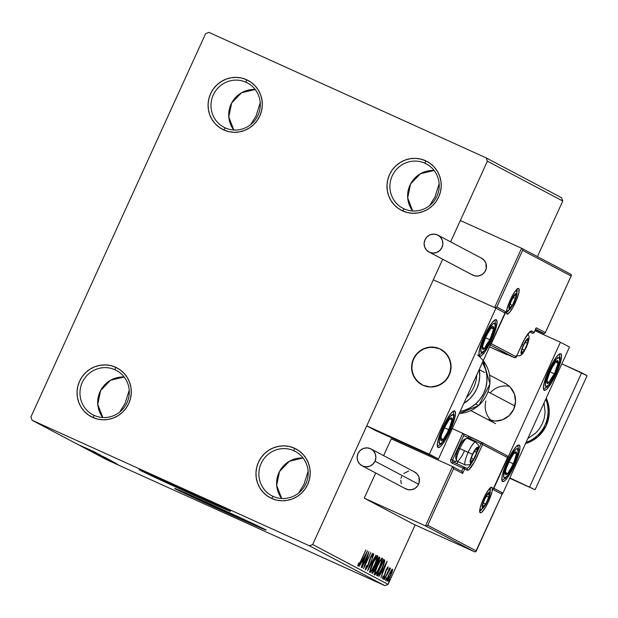 <?xml version="1.0" encoding="UTF-8"?>
<svg xmlns="http://www.w3.org/2000/svg" width="618" height="618" viewBox="0 0 618 618"><rect width="100%" height="100%" fill="white"/><g stroke="black" fill="none" stroke-linecap="round" stroke-linejoin="round"><path stroke-width="0.93" d="M404.157 208.876A25.075 24.542 -62.2 0 0 436.918 196.184A25.075 24.542 -62.2 0 0 424.952 163.245L425.539 160.726A27.586 26.999 117.8 0 1 438.703 196.957A27.586 26.999 117.8 0 1 402.666 210.923L404.157 208.876A25.075 24.542 117.8 0 1 402.843 208.235A25.075 24.542 117.8 0 1 392.515 175.265A25.075 24.542 117.8 0 1 424.952 163.245A25.075 24.542 117.8 0 1 426.273 163.886A25.075 24.542 117.8 0 1 436.602 196.864A25.075 24.542 117.8 0 1 404.157 208.876L402.666 210.923L398.085 208.266L394.122 204.751L390.924 200.502L388.622 195.697L387.293 190.506L386.999 185.137L387.741 179.799L389.502 174.685L392.206 170.004L395.752 165.933L400 162.619L404.798 160.201L409.943 158.764L415.257 158.37L420.518 159.035L425.539 160.726L430.12 163.376L434.083 166.891L437.281 171.14L439.583 175.945L440.912 181.136L441.206 186.505L440.464 191.85L438.703 196.957L435.999 201.638L432.453 205.717L428.204 209.023L423.407 211.441L418.255 212.878L412.948 213.272L407.679 212.615L402.666 210.923A27.586 26.999 117.8 0 1 389.502 174.685A27.586 26.999 117.8 0 1 425.539 160.726L424.952 163.245L427.54 164.612L424.952 163.245A25.075 24.542 -62.2 0 0 392.191 175.937A25.075 24.542 -62.2 0 0 404.157 208.876M435.002 196.864L439.151 183.739L435.002 196.864L429.703 205.485L435.002 196.864M225.253 127.895A25.075 24.542 -62.2 0 0 258.015 115.203A25.075 24.542 -62.2 0 0 246.049 82.264L246.636 79.737A27.586 26.999 117.8 0 1 259.799 115.975A27.586 26.999 117.8 0 1 223.755 129.942L225.253 127.895A25.075 24.542 117.8 0 1 223.94 127.254A25.075 24.542 117.8 0 1 213.604 94.284A25.075 24.542 117.8 0 1 246.049 82.264A25.075 24.542 117.8 0 1 247.362 82.905A25.075 24.542 117.8 0 1 257.691 115.883A25.075 24.542 117.8 0 1 225.253 127.895L223.755 129.942L219.181 127.285L215.211 123.77L212.02 119.521L209.711 114.716L208.39 109.525L208.088 104.156L208.838 98.818L210.599 93.704L213.303 89.023L216.848 84.952L221.097 81.638L225.887 79.22L231.039 77.783L236.346 77.389L241.615 78.053L246.636 79.737L251.217 82.395L255.18 85.91L258.37 90.158L260.68 94.963L262.001 100.155L262.302 105.523L261.553 110.861L259.799 115.975L257.088 120.657L253.542 124.736L249.293 128.042L244.504 130.46L239.351 131.897L234.044 132.291L228.776 131.634L223.755 129.942A27.586 26.999 117.8 0 1 210.599 93.704A27.586 26.999 117.8 0 1 246.636 79.737L246.049 82.264L248.637 83.631L246.049 82.264A25.075 24.542 -62.2 0 0 213.287 94.956A25.075 24.542 -62.2 0 0 225.253 127.895M256.091 115.883L260.24 102.758L256.091 115.883L250.8 124.504L256.091 115.883M94.23 415.404A25.075 24.542 -62.2 0 0 126.991 402.704A25.075 24.542 -62.2 0 0 115.025 369.765L115.612 367.246A27.586 26.999 117.8 0 1 128.776 403.477A27.586 26.999 117.8 0 1 92.731 417.444L94.23 415.404A25.075 24.542 117.8 0 1 92.916 414.755A25.075 24.542 117.8 0 1 82.58 381.785A25.075 24.542 117.8 0 1 115.025 369.765A25.075 24.542 117.8 0 1 116.338 370.414A25.075 24.542 117.8 0 1 126.667 403.384A25.075 24.542 117.8 0 1 94.23 415.404L92.731 417.444L88.158 414.794L84.195 411.271L80.997 407.03L78.687 402.218L77.366 397.034L77.065 391.665L77.814 386.32L79.575 381.213L82.279 376.524L85.825 372.453L90.073 369.139L94.863 366.721L100.016 365.292L105.33 364.898L110.591 365.555L115.612 367.246L120.193 369.904L124.156 373.419L127.347 377.66L129.656 382.472L130.985 387.656L131.279 393.025L130.529 398.371L128.776 403.477L126.064 408.166L122.526 412.237L118.27 415.551L113.48 417.969L108.328 419.398L103.021 419.792L97.752 419.135L92.731 417.444A27.586 26.999 117.8 0 1 79.575 381.213A27.586 26.999 117.8 0 1 115.612 367.246L115.025 369.765L117.613 371.132L115.025 369.765A25.075 24.542 -62.2 0 0 82.264 382.465A25.075 24.542 -62.2 0 0 94.23 415.404M125.068 403.384L129.216 390.259L125.068 403.384L119.776 412.013L125.068 403.384M273.133 496.385A25.075 24.542 -62.2 0 0 305.895 483.693A25.075 24.542 -62.2 0 0 293.929 450.746L294.516 448.228A27.586 26.999 117.8 0 1 307.679 484.458A27.586 26.999 117.8 0 1 271.642 498.425L273.133 496.385A25.075 24.542 117.8 0 1 271.82 495.736A25.075 24.542 117.8 0 1 261.491 462.766A25.075 24.542 117.8 0 1 293.929 450.746A25.075 24.542 117.8 0 1 295.249 451.395A25.075 24.542 117.8 0 1 305.578 484.365A25.075 24.542 117.8 0 1 273.133 496.385L271.642 498.425L267.061 495.775L263.098 492.252L259.9 488.011L257.598 483.199L256.269 478.015L255.976 472.646L256.717 467.301L258.478 462.194L261.182 457.505L264.728 453.434L268.977 450.12L273.774 447.702L278.927 446.273L284.234 445.879L289.502 446.536L294.516 448.228L299.097 450.885L303.059 454.4L306.258 458.641L308.56 463.454L309.888 468.637L310.182 474.006L309.44 479.352L307.679 484.458L304.975 489.147L301.429 493.218L297.181 496.532L292.384 498.95L287.239 500.379L281.924 500.773L276.655 500.116L271.642 498.425A27.586 26.999 117.8 0 1 258.478 462.194A27.586 26.999 117.8 0 1 294.516 448.228L293.929 450.746L296.524 452.113L293.929 450.746A25.075 24.542 -62.2 0 0 261.167 463.446A25.075 24.542 -62.2 0 0 273.133 496.385M303.979 484.365L308.127 471.24L303.979 484.365L298.679 492.994L303.979 484.365M215.072 503.701L191.016 493.172L191.225 492.724L191.016 493.172A33.001 0.402 24.5 0 1 155.126 476.432M250.499 522.419L226.443 511.889L226.651 511.434L226.443 511.889A33.001 0.402 24.5 0 1 190.56 495.149M178.718 489.981A50.158 0.61 -155.5 0 0 229.548 513.535L229.34 513.991A50.158 0.61 24.5 0 1 174.616 488.39A50.158 0.61 24.5 0 1 211.171 504.388L175.458 488.653L195.056 498.27L265.894 529.981L211.171 504.388A50.158 0.61 24.5 0 1 265.894 529.989A50.158 0.61 24.5 0 1 229.34 513.991L229.548 513.535A50.158 0.61 -155.5 0 0 262.001 527.942M143.291 471.271A50.158 0.61 -155.5 0 0 194.122 494.817L193.913 495.273A50.158 0.61 24.5 0 1 139.189 469.672A50.158 0.61 24.5 0 1 175.744 485.678L140.031 469.935L152.685 476.308L202.465 499.128L230.468 511.264L175.744 485.678A50.158 0.61 24.5 0 1 230.468 511.271A50.158 0.61 24.5 0 1 193.913 495.273L194.122 494.817A50.158 0.61 -155.5 0 0 226.574 509.224M205.601 33.642L30.9 416.98L32.097 420.271L309.402 545.794L384.798 585.625L107.493 460.109L32.097 420.271L309.402 545.794L312.677 544.528L442.689 259.236L366.752 425.872L375.837 430.676L438.448 459.019L505.006 312.978L495.922 308.181L429.371 454.215L438.448 459.019L429.371 454.215L366.752 425.872L375.837 430.676L438.448 459.019L505.006 312.978L495.922 308.181L433.303 279.838L495.922 308.181L429.371 454.215L366.752 425.872L442.689 259.236L312.677 544.528L388.073 584.358L312.677 544.528L309.402 545.794L384.798 585.625L388.073 584.358L415.165 524.921L388.073 584.358L384.798 585.625L107.493 460.109L32.097 420.271L30.9 416.98L205.601 33.642L208.876 32.375L205.601 33.642M561.577 197.729L486.181 157.891L208.876 32.375L486.181 157.891L561.577 197.729L562.774 201.02L537.444 256.609L562.774 201.02L561.577 197.729M450.607 241.862L487.378 161.19L562.774 201.02L487.378 161.19L486.181 157.891L487.378 161.19L450.607 241.862L460.34 220.51L521.615 248.251L460.34 220.51L450.607 241.862M390.993 570.731L388.405 575.791L386.883 580.464L387.03 581.229L387.671 580.881L389.672 577.722L391.99 572.43L392.669 569.379L391.472 570.02L388.869 574.748C387.355 578.054 386.737 580.217 387.03 581.229C387.95 580.85 389.155 579.004 390.661 575.69L392.314 571.418L392.53 569.147L390.993 570.731M384.35 579.56L390.429 568.035L389.131 569.734L389.664 567.888L384.35 579.56L390.437 568.529L389.131 569.734L389.664 567.888L384.35 579.56M388.065 566.783L385.995 570.066L383.979 576.324L383.145 577.397L383.369 575.991L382.735 576.996L382.519 578.842L384.296 576.331L386.35 569.95L387.355 568.236L387.177 569.618L388.081 567.486L388.065 566.783L386.204 569.603L384.296 575.675L383.145 577.397L383.369 575.991L382.735 576.996L382.519 578.842L384.566 575.744L386.474 569.672L387.424 568.228L387.177 569.618L387.78 568.691L388.065 566.783M383.43 559.321L384.813 560.704L383.824 559.499L384.319 559.723L383.84 559.475L376.563 575.443L377.629 575.876L378.996 574.477L383.654 564.922L384.813 560.704L383.84 559.475L376.563 575.443L377.32 575.845M371.835 572.948L372.948 573.095L375.288 569.147L376.64 564.798L379.413 559.259L379.776 557.567L379.112 556.972L371.835 572.948L372.469 573.28L375.288 569.147L376.64 564.798L378.494 561.553L379.56 557.212L379.112 556.972L371.835 572.948M367.555 570.684L375.891 555.273L369.332 566.837L373.813 554.176L367.594 570.708L375.891 555.273L369.332 566.837L373.813 554.176L367.555 570.684M362.009 567.757L367.424 555.876L363.6 568.599L370.877 552.623L365.207 564.404L369.046 551.658L361.762 567.625L367.424 555.876L363.6 568.599L370.877 552.623L365.207 564.404L369.046 551.658L362.009 567.757M360.982 560.58L358.95 564.427L358.942 562.836L358.262 563.995L358.023 566.158L359.475 564.373L365.825 549.95L360.982 560.58L358.764 564.52L358.942 562.836L358.262 563.995L358.023 566.158L361.151 560.866L365.825 549.95L360.982 560.58M367.494 550.839L359.197 566.273L362.125 561.468L363.013 561.94L361.275 567.37L367.532 550.854L359.197 566.273L362.125 561.468L363.013 561.94L361.275 567.37L367.494 550.839M365.346 570.028L367.988 566.065L370.785 557.297L372.183 554.887L371.766 557.158L372.399 556.277L373.017 553.249L370.468 557.312L367.223 566.984L366.08 568.382L366.791 565.455L366.227 566.158L365.346 570.028L367.988 566.065L371.024 556.733L372.268 554.887L371.766 557.158L372.399 556.277L373.017 553.249L370.754 556.671L367.756 565.91L366.08 568.382L366.791 565.455L366.227 566.158L365.346 570.028M372.507 563.477L370.313 569.093L369.935 572.453L371.503 571.078L373.62 567.509L377.212 559.02L377.768 555.999L376.818 556.038L372.507 563.477C370.421 568.019 369.564 571.009 369.935 572.453C371.24 571.851 372.924 569.263 374.987 564.697C377.104 560.093 377.961 557.081 377.575 555.652C376.254 556.308 374.562 558.911 372.507 563.477M377.235 565.98L374.701 572.816L374.747 574.972L378.347 570.012L381.939 561.515L382.496 558.494L381.715 558.378L377.235 565.98C375.149 570.522 374.292 573.512 374.67 574.949C375.968 574.346 377.652 571.766 379.715 567.193C381.831 562.596 382.696 559.576 382.303 558.147C380.982 558.803 379.29 561.414 377.235 565.98M387.146 561.214L378.842 576.648L381.769 571.843L382.666 572.314L380.92 577.745L387.146 561.214L378.842 576.648L381.769 571.843L382.666 572.314L380.92 577.745L387.138 561.221M384.087 578.023L383.685 579.46L384.844 577.328L383.685 579.46L384.496 578.239L384.898 576.795L384.087 578.023M385.964 579.012L385.555 580.449L386.721 578.317L385.555 580.449L386.775 577.791L385.964 579.012M389.016 580.626L388.614 582.063L389.78 579.939L388.614 582.063L389.827 579.406L389.016 580.626M116.825 464.126L107.462 459.923L116.825 464.126M104.96 458.602L117.289 464.234L104.96 458.602M104.411 458.185L114.94 462.998L104.372 458.193M97.914 454.879L113.627 462.017L97.914 454.879M92.445 451.99L108.668 459.375L92.445 451.99M88.165 449.726L104.882 457.374L88.165 449.726M82.627 446.799L99.869 454.724L82.627 446.799M84.403 447.339L95.056 452.183L84.403 447.339M96.485 452.94L79.815 445.315L96.485 452.94M87.354 449.162L100.657 455.196M97.273 453.952L106.875 458.409L97.273 453.952M102.001 456.447L111.603 460.904L102.001 456.447M116.13 463.315L99.459 455.69L116.13 463.315M105.292 458.687L106.814 459.398L105.307 458.656M107.169 459.684L108.691 460.387L107.169 459.684M110.228 461.298L111.75 462.001L110.228 461.298M147.192 473.149L223.09 507.726M214.917 503.678A33.001 0.402 24.5 0 1 191.016 493.172L155.01 476.339M182.619 491.866L258.517 526.443M250.344 522.395A33.001 0.402 24.5 0 1 226.443 511.889L190.437 495.049M92.731 451.24L87.13 448.676L92.731 451.24M100.618 455.211L87.323 449.147M105.184 457.621L91.858 451.58L105.276 457.621M106.999 458.61L101.723 456.208L107.068 458.656M100.24 455.543L94.307 452.832L100.471 455.62M109.911 460.124L96.586 454.075L110.004 460.116M96.663 454.122L109.842 460.086L96.601 454.029M99.027 455.342L111.966 461.252L99.027 455.342M112.376 461.615L106.783 459.058L112.376 461.615M117.968 464.697L108.884 460.58L118.038 464.69M358.262 564.002L358.71 564.203L358.262 564.002M358.193 564.257L358.764 564.52L358.193 564.257M357.714 565.346L358.054 564.875M363.036 559.962L362.411 561.615L363.036 559.962M362.681 559.792L363.654 560.24L362.681 559.792M365.756 554.701L363.654 560.24L362.696 559.754L365.756 554.701L363.654 560.24L362.975 559.885L365.756 554.701M365.555 568.143L366.08 568.382L365.555 568.143M371.997 554.3L371.881 554.709M371.781 554.663L372.268 554.887L371.781 554.663M369.409 560.449L369.811 560.626L369.409 560.449M371.827 554.871L372.09 553.944M366.598 566.057L366.327 566.582M376.895 555.968L376.694 557.227M374.732 564.582L374.732 564.582C373.079 568.259 371.727 570.337 370.676 570.808L369.935 570.476L370.676 570.808C370.391 569.634 371.086 567.231 372.754 563.601L372.754 563.601C374.408 559.931 375.767 557.83 376.833 557.297C377.119 558.494 376.424 560.912 374.74 564.566L371.634 570.12L370.738 570.831L370.545 569.927L373.573 561.886L376.833 557.297L376.076 556.949L376.926 557.405L376.887 558.61L374.74 564.566M370.553 570.754L369.734 571.75M369.417 571.99L370.607 570.677M376.656 557.374L376.872 555.59M379.097 557.003L379.56 557.212L379.097 557.003M378.88 557.49L378.564 558.718M376.169 563.825L375.752 564.389L376.64 564.798L375.752 564.389L375.589 565.532M375.033 569.031L373.102 571.588L372.561 571.341L373.102 571.588L372.569 571.326L375.528 565.501L375.96 565.957L375.041 569.016L373.596 571.465L372.824 571.434L375.281 565.385L375.96 566.181L375.041 569.016M372.94 571.511L371.889 572.824M371.773 572.878L373.195 571.086M375.528 565.764L376.192 563.786M378.517 558.857L378.88 557.166M378.61 558.742L378.231 561.453L376.401 563.925L376.022 563.755L376.401 563.925L376.022 563.747L378.355 558.626L378.973 559.375L377.922 562.102L376.872 563.801L376.277 563.863L378.61 558.742M381.623 558.463L381.422 559.73M375.281 573.249L374.462 574.246M379.135 560.217L378.726 560.905M374.153 574.485L375.335 573.172M381.383 559.877L381.6 558.093M381.561 559.792C381.847 560.99 381.151 563.415 379.475 567.061C377.807 570.754 376.455 572.84 375.404 573.311L374.662 572.971L375.404 573.311C375.118 572.129 375.814 569.726 377.482 566.103L377.482 566.103C379.135 562.426 380.495 560.325 381.561 559.792L380.804 559.452L381.615 559.831L381.685 560.711L379.475 567.061L376.934 571.82L375.404 573.311L375.721 570.599L377.745 565.524L380.055 561.283L381.561 559.792M377.297 575.837C378.417 575.706 380 573.319 382.063 568.691L384.813 560.704L383.925 560.294L383.732 561.492M378.046 574.161L376.632 575.482M376.555 575.482L378.1 574.068M383.647 561.839L383.886 559.885M377.552 573.937L383.338 561.237L384.002 562.141L381.824 568.56L378.656 574.014L377.297 573.836L377.814 574.076L377.304 573.821L383.338 561.237L383.956 562.666L381.824 568.56L378.996 573.659L377.552 573.937M382.681 570.344L382.055 571.998L382.681 570.344M382.326 570.175L383.307 570.623L382.326 570.175M385.408 565.076L383.307 570.623L382.349 570.136L385.408 565.076L383.307 570.623L382.619 570.26L385.408 565.076M386.999 568.035L387.424 568.228L386.999 568.035M385.315 571.905L385.748 572.098L385.315 571.905M382.673 577.181L383.145 577.397L382.673 577.181M382.527 577.513L382.82 577.027M384.072 578.046L384.496 578.239L384.072 578.046M390.02 568.344L390.437 568.529L390.02 568.344M385.949 579.035L386.366 579.228L385.949 579.035M391.75 569.657L391.58 570.445M390.406 575.574L387.679 579.792L387.077 579.522L387.679 579.792L388.853 574.771L391.882 570.576L390.414 575.574L388.174 579.491L387.679 579.792L387.594 579.182L389.471 574.107L391.882 570.576L391.271 570.306L391.951 571.217L390.414 575.574M387.401 579.669L386.93 580.302M386.783 580.472L387.741 579.128M391.542 570.576L391.773 569.464M389.008 580.65L389.425 580.843L389.008 580.65M378.656 574.014L377.814 574.076M281.7 498.487L276.663 485.369L279.545 471.457L289.409 461.244L303.083 458A25.075 24.542 -62.2 0 0 279.545 471.457A25.075 24.542 -62.2 0 0 281.7 498.487M102.789 417.505L97.76 404.388L100.641 390.476L110.506 380.263L124.179 377.019A25.075 24.542 -62.2 0 0 100.641 390.476A25.075 24.542 -62.2 0 0 102.789 417.505M233.813 130.004L228.784 116.879L231.665 102.974L241.53 92.754L255.203 89.517A25.075 24.542 -62.2 0 0 231.665 102.974A25.075 24.542 -62.2 0 0 233.813 130.004M412.716 210.985L407.687 197.86L410.568 183.955L420.433 173.735L434.106 170.498A25.075 24.542 -62.2 0 0 410.568 183.955A25.075 24.542 -62.2 0 0 412.716 210.985M486.389 418.803L487.517 419.359A20.062 19.637 117.8 0 0 513.465 409.742A20.062 19.637 117.8 0 0 505.207 383.361A20.062 19.637 117.8 0 0 504.149 382.851L507.486 384.775L510.368 387.339L514.369 393.921L515.543 401.6L513.72 409.201L509.178 415.566L502.604 419.738L494.995 421.067L487.517 419.359A20.062 19.637 117.8 0 1 486.459 418.842L486.528 418.88M519.205 445.053L519.962 447.177L519.336 451.758L514.524 465.23L507.571 477.575L504.589 480.904L502.565 481.561A20.062 4.102 -65.6 0 1 507.2 461.507A20.062 4.102 -65.6 0 1 519.159 445.03A20.062 4.102 -65.6 0 1 519.205 445.053A20.062 4.102 -65.6 0 1 514.57 465.115A20.062 4.102 -65.6 0 1 502.612 481.584A20.062 4.102 -65.6 0 1 502.565 481.561L501.808 479.437L502.434 474.856L507.254 461.391L514.199 449.047L517.181 445.709L519.205 445.053M560.796 353.782L561.553 355.906L560.935 360.487L556.115 373.96L549.17 386.304L546.188 389.634L544.164 390.29A20.062 4.102 -65.6 0 1 548.792 370.228A20.062 4.102 -65.6 0 1 560.758 353.759A20.062 4.102 -65.6 0 1 560.796 353.782A20.062 4.102 -65.6 0 1 556.169 373.844A20.062 4.102 -65.6 0 1 544.211 390.313A20.062 4.102 -65.6 0 1 544.164 390.29L543.407 388.166L544.025 383.585L548.846 370.12L555.791 357.776L558.772 354.438L560.796 353.782M560.418 342.256L493.867 488.29L502.952 493.087L569.502 347.053L560.418 342.256L569.502 347.053L502.952 493.087L501.646 492.5L493.867 488.29L560.418 342.256L534.941 330.723L560.418 342.256M423.013 385.284A20.062 19.637 117.8 0 1 421.963 384.767A20.062 19.637 117.8 0 1 413.697 358.386A20.062 19.637 117.8 0 1 439.653 348.776L432.175 347.061L424.566 348.397L417.992 352.561L413.442 358.927L411.619 366.536L412.801 374.207L416.802 380.796L423.013 385.284L430.499 386.992L438.1 385.663L444.682 381.499L449.224 375.126L451.047 367.525L449.865 359.846L445.864 353.264L439.653 348.776A20.062 19.637 117.8 0 1 440.704 349.286A20.062 19.637 117.8 0 1 448.969 375.667A20.062 19.637 117.8 0 1 423.013 385.284M496.3 319.707A20.062 4.102 -65.6 0 1 491.665 339.769A20.062 4.102 -65.6 0 1 479.707 356.238A20.062 4.102 -65.6 0 1 479.661 356.215L478.904 354.091L479.529 349.518L484.35 336.045L491.295 323.701L494.276 320.363L496.3 319.707L497.057 321.831L496.432 326.412L491.619 339.885L484.666 352.229L481.685 355.566L479.661 356.215A20.062 4.102 -65.6 0 1 484.296 336.161A20.062 4.102 -65.6 0 1 496.254 319.684A20.062 4.102 -65.6 0 1 496.3 319.707L496.3 319.707M454.709 410.978A20.062 4.102 -65.6 0 1 450.074 431.04A20.062 4.102 -65.6 0 1 438.116 447.509A20.062 4.102 -65.6 0 1 438.069 447.486L437.312 445.362L437.938 440.788L442.751 427.316L449.703 414.972L452.685 411.634L454.709 410.978L455.466 413.102L454.84 417.683L450.02 431.155L443.075 443.5L440.093 446.837L438.069 447.486A20.062 4.102 -65.6 0 1 442.704 427.432A20.062 4.102 -65.6 0 1 454.663 410.962A20.062 4.102 -65.6 0 1 454.709 410.978L454.709 410.978M490.151 392.924A20.062 19.637 117.8 0 1 509.417 386.381M450.375 371.912L450.375 371.912A20.062 19.637 117.8 0 1 421.963 384.767A20.062 19.637 117.8 0 1 412.291 362.148A20.062 19.637 117.8 0 1 440.704 349.286A20.062 19.637 117.8 0 1 450.375 371.912L450.901 364.126L448.452 356.787L443.392 351.009L440.109 348.985L436.493 347.664L428.815 347.27L421.515 349.888L415.713 355.111L412.291 362.148L411.766 369.927L414.222 377.274L419.282 383.052L422.558 385.068L426.173 386.389L429.989 386.976L433.851 386.783L441.152 384.172L446.953 378.95L450.375 371.912M488.181 391.882L514.879 405.98L488.181 391.882M491.333 420.626A20.062 19.637 117.8 0 1 485.872 401.02M515.366 302.604A14.044 2.874 114.4 0 0 518.649 288.482A14.044 2.874 114.4 0 0 510.283 299.915L513.944 293.04L517.235 288.938L518.649 288.482L519.035 288.992L518.741 293.171L516.455 300.085L512.948 307.393L509.394 312.631L506.999 314.037L506.474 312.553L506.907 309.348L510.283 299.915A14.044 2.874 114.4 0 0 506.999 314.037A14.044 2.874 114.4 0 0 515.366 302.604M508.599 310.599A12.538 2.565 -65.6 0 1 506.644 312.121M535.605 329.255L543.631 333.488L535.381 329.757L544.172 333.612L535.605 329.255M522.102 248.598L521.615 248.251L522.102 248.598L521.615 248.251L494.578 307.579L433.303 279.838L494.578 307.579L495.79 307.648L496.818 306.961L505.903 311.758L491.341 343.701L516.231 356.849L524.705 338.888L530.035 331.596L531.712 331.055L534.161 332.353L536.239 327.787L545.323 332.584L571.117 275.999L522.604 250.367L496.818 306.961L522.604 250.367L571.117 275.999L545.091 333.117L544.172 333.612L545.091 333.117M514.276 357.613L514.269 357.613A1.506 1.475 -62.2 0 0 516.231 356.849A1.506 1.475 117.8 0 1 514.269 357.613L490.406 345.006L514.269 357.613L489.564 346.86L506.575 354.562L501.391 351.827A1.506 1.475 -62.2 0 0 501.638 351.912A1.506 1.475 117.8 0 1 501.391 351.827L501.507 351.858M545.323 332.584L536.239 327.787L534.191 332.368C534.609 332.693 533.944 332.947 532.198 333.11L529.811 332.028L532.206 333.117A1.506 1.475 -62.2 0 0 534.161 332.353L532.198 333.11L529.811 332.028M570.669 274.168L571.356 274.956L570.669 274.168L571.356 274.956L571.117 275.999M571.356 274.956L571.356 275.481L571.356 274.956M522.635 249.742L522.457 249.124L522.635 249.742M536.007 328.32L535.597 328.676M521.615 248.251L494.578 307.579L495.79 307.648L496.818 306.961L505.903 311.758L490.893 344.126L491.341 343.701L516.262 356.872L521.847 344.527C525.779 336.74 528.529 332.507 530.113 331.858L529.711 331.796M504.875 312.445L504.242 312.515L504.875 312.445M503.662 312.376L504.242 312.515L503.662 312.376M534.161 332.353L531.712 331.055A1.506 1.475 117.8 0 1 530.012 331.905A1.506 1.475 -62.2 0 0 531.712 331.055A16.555 3.384 114.4 0 0 521.847 344.527L516.262 356.872C516.718 357.142 516.053 357.397 514.269 357.613L503.531 352.754M490.313 344.388L490.893 344.126L490.313 344.388M507.115 354.678L507.625 354.547M516.903 289.448A12.538 2.565 -65.6 0 1 517.057 291.92M483.5 498.672A14.044 2.874 114.4 0 0 480.217 512.793A14.044 2.874 114.4 0 0 488.591 501.36L484.921 508.228L481.638 512.33L480.217 512.793L479.838 512.283L480.124 508.096L482.411 501.19L485.926 493.882L489.471 488.645L491.866 487.231L492.399 488.722L491.959 491.928L488.591 501.36A14.044 2.874 114.4 0 0 491.866 487.231A14.044 2.874 114.4 0 0 483.5 498.672L483.531 498.687C487.926 490.553 490.213 486.999 490.383 488.042L489.873 487.981M490.12 488.205A12.538 2.565 -65.6 0 1 490.275 490.677M452.554 466.567L391.279 438.834L452.554 466.567L425.516 525.895L364.241 498.154L375.713 472.994L364.241 498.154L425.516 525.895L474.57 551.812L413.295 524.072L364.241 498.154L413.295 524.072L474.57 551.812L475.621 551.797L502.055 494.315L492.971 489.518L507.525 457.567L482.635 444.419L474.168 462.388L468.83 469.68L467.162 470.221L464.705 468.923L462.627 473.488L453.542 468.691L427.756 525.277L476.262 550.901L427.756 525.277L453.542 468.691L453.396 467.44L452.554 466.567L425.516 525.895L426.729 525.964L427.756 525.277L426.729 525.964L425.516 525.895L474.57 551.812L475.621 551.797L476.262 550.901L476.03 551.434M383.631 455.62L391.279 438.834L383.631 455.62M470.113 437.096L468.367 436.285M463.979 466.945L453.257 462.086A1.506 1.475 117.8 0 1 452.538 460.109L450.924 459.359L462.774 433.349L463.624 434.222L463.77 435.466L452.538 460.109L463.77 435.466L468.676 438.062L468.328 438.819L468.676 438.062L463.77 435.466L463.624 434.222L462.774 433.349L452.306 428.606L462.774 433.349L450.653 460.503L450.823 461.654L452.361 463.315L463.091 468.174L461.638 471.364L462.125 471.712M400.618 443.06L401.067 442.094L400.618 443.06M453.04 466.914L453.542 468.691L462.627 473.488L464.705 468.923L467.162 470.221A16.555 3.384 114.4 0 0 477.019 456.741L482.635 444.419A1.506 1.475 -62.2 0 0 481.916 442.442L481.916 442.442A1.506 1.475 117.8 0 1 482.635 444.419L470.29 438.811L471.179 437.583L470.29 438.811L468.676 438.062A1.506 1.475 -62.2 0 0 467.957 436.084A1.506 1.475 117.8 0 1 468.676 438.062L470.29 438.811L469.95 439.552L470.29 438.811L481.02 443.67L477.266 451.905L481.02 443.67L507.525 457.567L492.971 489.518L502.055 494.315L476.262 550.901M456.231 463.438A15.048 3.075 114.4 0 0 458.324 461.816A15.048 3.075 -65.6 0 1 456.231 463.438M466.559 468.29A15.048 3.075 -65.6 0 0 472.531 461.615A15.048 3.075 -65.6 0 1 466.497 468.266M466.474 468.259L466.52 468.282A1.506 1.475 -62.2 0 0 466.443 468.243A1.506 1.475 117.8 0 1 467.162 470.221A1.506 1.475 -62.2 0 0 466.52 468.282L463.987 466.945A1.506 1.475 117.8 0 1 464.705 468.923L463.987 466.945L463.091 468.174L464.705 468.923L463.091 468.174L463.987 466.945L453.249 462.086L452.361 463.315A3.013 2.943 -62.2 0 1 450.924 459.359L454.987 461.407L456.594 460.765A13.542 2.766 114.4 0 1 454.987 461.407A1.506 1.475 -62.2 0 0 455.157 462.952A1.506 1.475 117.8 0 1 454.987 461.407L452.538 460.109A1.506 1.475 117.8 0 0 453.172 462.048L452.361 463.315L463.091 468.174L461.638 471.364M462.658 472.863L462.48 472.237L462.658 472.863M502.295 493.797L502.055 494.315L502.295 493.272L501.607 492.484M507.772 456.524L507.084 455.736L507.772 456.524L507.525 457.567M492.971 489.518L493.21 489L492.971 489.518M462.774 433.349L463.261 433.697M507.525 456.061L507.084 455.736M507.162 455.775L482.001 442.48L481.02 443.67L481.916 442.442L468.073 436.138M481.916 442.442L462.859 433.388M481.816 509.356A12.538 2.565 -65.6 0 1 479.862 510.87M471.287 457.961A7.524 1.537 -65.6 0 1 472.662 454.439L470.854 459.491L470.901 462.001L472.005 461.445L474.531 457.629L477.196 450.831L477.39 448.73L476.687 448.359L476.045 448.869L472.662 454.439A7.524 1.537 -65.6 0 1 474.4 451.117A7.524 1.537 -65.6 0 1 475.566 449.417A7.524 1.537 -65.6 0 1 477.142 448.313A7.524 1.537 -65.6 0 1 476.764 452.361A7.524 1.537 -65.6 0 1 473.643 459.205A7.524 1.537 -65.6 0 1 470.901 462.001L473.643 459.205L476.764 452.361L477.142 448.313L474.871 450.313L477.142 448.313L476.764 452.361L473.643 459.205L470.901 462.001A7.524 1.537 -65.6 0 1 470.731 460.101A7.524 1.537 -65.6 0 1 471.287 457.961M464.396 450.97A12.538 2.565 -65.6 0 1 456.578 460.727A12.538 2.565 -65.6 0 1 459.854 448.575L458.641 448.05A10.83 2.217 114.4 0 0 455.814 458.548L456.038 455.319L458.641 448.05L461.468 442.751L464.628 439.213M475.566 455.976A8.528 1.746 -65.6 0 1 470.491 462.921A8.528 1.746 -65.6 0 1 472.476 454.346L468.174 452.337A12.538 2.565 114.4 0 0 465.269 464.96A12.538 2.565 -65.6 0 1 468.174 452.337L459.854 448.575A12.538 2.565 114.4 0 0 456.957 461.198L465.277 464.96L469.371 464.759C470.893 463.315 471.179 464.829 475.644 456.022L471.349 462.643L470.252 462.612L470.429 460.07L473.952 451.434L476.107 448.259L477.56 447.401L477.614 450.252L475.644 456.022C480.51 443.06 478.139 445.478 475.613 442.117A12.538 2.565 114.4 0 0 468.174 452.337A12.538 2.565 -65.6 0 1 475.613 442.117L467.293 438.347A12.538 2.565 114.4 0 0 459.854 448.575L472.476 454.346A8.528 1.746 -65.6 0 1 477.56 447.401A8.528 1.746 -65.6 0 1 475.566 455.976M459.854 448.575A12.538 2.565 -65.6 0 1 466.698 438.378L464.551 439.243A10.83 2.217 114.4 0 0 458.641 448.05L459.854 448.575M470.769 460.688L470.792 459.846M471.233 458.116L473.643 459.205L471.233 458.116M474.315 451.256L476.764 452.361L474.315 451.256M522.102 348.915A7.524 1.537 -65.6 0 1 523.485 345.392L521.677 350.445L521.723 352.955L522.828 352.399L525.354 348.583L528.011 341.785L527.965 339.267L526.868 339.823L523.485 345.392A7.524 1.537 -65.6 0 1 525.223 342.071A7.524 1.537 -65.6 0 1 526.381 340.379A7.524 1.537 -65.6 0 1 527.965 339.267A7.524 1.537 -65.6 0 1 527.587 343.314A7.524 1.537 -65.6 0 1 524.466 350.159A7.524 1.537 -65.6 0 1 521.723 352.955L524.466 350.159L527.587 343.314L527.965 339.267L525.686 341.267L527.965 339.267L527.587 343.314L524.466 350.159L521.723 352.955A7.524 1.537 -65.6 0 1 521.553 351.055A7.524 1.537 -65.6 0 1 522.102 348.915M526.389 346.93A8.528 1.746 -65.6 0 1 521.306 353.875A8.528 1.746 -65.6 0 1 523.299 345.3L521.824 344.589L523.299 345.3L527.525 338.633L528.614 338.664L528.436 341.206L524.921 349.834L522.766 353.017L521.306 353.875L521.252 351.024L523.299 345.3A8.528 1.746 -65.6 0 1 528.382 338.355A8.528 1.746 -65.6 0 1 526.389 346.93L526.381 346.945M521.592 351.642L521.615 350.8M522.055 349.07L524.466 350.159L522.055 349.07M525.138 342.21L527.587 343.314L525.138 342.21M510.082 304.056A7.524 1.537 -65.6 0 1 511.465 300.541L509.657 305.593L509.703 308.104L510.808 307.548L512.446 305.307L515.991 296.926L516.192 294.832L515.489 294.462L514.848 294.971L511.465 300.541A7.524 1.537 -65.6 0 1 513.203 297.212A7.524 1.537 -65.6 0 1 514.361 295.52A7.524 1.537 -65.6 0 1 515.945 294.415A7.524 1.537 -65.6 0 1 515.566 298.463A7.524 1.537 -65.6 0 1 512.446 305.307A7.524 1.537 -65.6 0 1 509.703 308.104L512.446 305.307L515.566 298.463L515.945 294.415L513.666 296.416L515.945 294.415L515.566 298.463L512.446 305.307L509.703 308.104A7.524 1.537 -65.6 0 1 509.526 306.204A7.524 1.537 -65.6 0 1 510.082 304.056M514.369 302.078A8.528 1.746 -65.6 0 1 509.286 309.015A8.528 1.746 -65.6 0 1 511.279 300.441L510.267 299.954L511.279 300.441L515.497 293.782L516.594 293.813L516.416 296.354L512.901 304.983L510.746 308.166L509.286 309.015L509.232 306.173L511.279 300.441A8.528 1.746 -65.6 0 1 516.362 293.504A8.528 1.746 -65.6 0 1 514.369 302.078L517.034 294.068L516.362 289.935M509.572 306.791L509.595 305.949M510.035 304.218L512.446 305.307L510.035 304.218M513.118 297.351L515.566 298.463L513.118 297.351M483.307 502.813A7.524 1.537 -65.6 0 1 484.682 499.29L482.874 504.342L482.921 506.86L484.025 506.304L486.551 502.48L489.217 495.682L489.162 493.164L488.065 493.728L484.682 499.29A7.524 1.537 -65.6 0 1 486.42 495.968A7.524 1.537 -65.6 0 1 487.587 494.276A7.524 1.537 -65.6 0 1 489.162 493.164A7.524 1.537 -65.6 0 1 488.784 497.212A7.524 1.537 -65.6 0 1 485.663 504.056A7.524 1.537 -65.6 0 1 482.921 506.86L485.663 504.056L488.784 497.212L489.162 493.164L486.891 495.165L489.132 493.149L488.784 497.212L485.663 504.056L482.921 506.86A7.524 1.537 -65.6 0 1 482.751 504.96A7.524 1.537 -65.6 0 1 483.307 502.813M487.587 500.827A8.528 1.746 -65.6 0 1 482.511 507.772A8.528 1.746 -65.6 0 1 484.497 499.197L483.485 498.703L484.497 499.197L488.722 492.531L489.811 492.561L489.634 495.103L486.119 503.732L483.964 506.915L482.511 507.772L482.449 504.921L484.497 499.197A8.528 1.746 -65.6 0 1 489.58 492.252A8.528 1.746 -65.6 0 1 487.587 500.827L487.587 500.827M479.869 510.144L483.407 507.934L487.579 500.85M482.789 505.539L482.812 504.697M483.253 502.967L485.663 504.056L483.253 502.967M486.343 496.107L488.784 497.212L486.343 496.107M552.847 375.983L554.462 373.867A12.538 2.565 -65.6 0 1 551.542 379.282L551.364 378.177L552.847 375.983L551.364 378.177L551.542 379.282L553.017 376.733L556.857 367.957L558.077 363.145L557.799 360.711L556.092 361.314L553.427 364.79L548.104 376.115L546.884 380.935L547.162 383.361L548.869 382.758L551.542 379.282A12.538 2.565 -65.6 0 1 548.869 382.758A12.538 2.565 -65.6 0 1 546.884 380.935A12.538 2.565 -65.6 0 1 550.499 370.213A12.538 2.565 -65.6 0 1 556.092 361.314A12.538 2.565 -65.6 0 1 558.077 363.145L556.092 361.314L550.499 370.213L546.884 380.935L548.869 382.758L551.364 378.177L548.869 382.758L546.884 380.935L550.499 370.213L556.092 361.314L558.077 363.145A12.538 2.565 -65.6 0 1 554.462 373.867L558.077 363.145L555.551 362.001L558.077 363.145L554.462 373.867L552.847 375.983M553.689 362.766A16.053 3.283 -65.6 0 1 559.645 360.649A16.053 3.283 -65.6 0 1 551.271 381.314A4.009 2.186 32.2 0 1 551.078 381.854A4.009 2.186 -147.8 0 0 551.271 381.314L548.63 384.96L545.856 386.659L545.223 385.014L546.327 379.012L552.268 365.161L556.339 359.112L559.105 357.42L559.645 360.649L557.768 367.725L551.271 381.314A16.053 3.283 -65.6 0 1 545.323 383.423A16.053 3.283 -65.6 0 1 553.689 362.766M549.811 371.758L554.462 373.867L549.811 371.758M488.344 341.916L489.966 339.792A12.538 2.565 -65.6 0 1 487.038 345.207L486.868 344.102L488.344 341.916L486.868 344.102L487.038 345.207L488.521 342.658L492.353 333.882L493.581 329.07L493.303 326.636L491.596 327.246L488.923 330.723L483.608 342.048L482.388 346.86L482.666 349.286L484.365 348.683L487.038 345.207A12.538 2.565 -65.6 0 1 484.365 348.683A12.538 2.565 -65.6 0 1 482.388 346.86A12.538 2.565 -65.6 0 1 486.003 336.138A12.538 2.565 -65.6 0 1 491.596 327.246A12.538 2.565 -65.6 0 1 493.581 329.07L491.596 327.246L486.003 336.138L482.388 346.86L484.365 348.683L486.868 344.102L484.365 348.683L482.388 346.86L486.003 336.138L491.596 327.246L493.581 329.07A12.538 2.565 -65.6 0 1 489.966 339.792L493.581 329.07L491.055 327.926L493.581 329.07L489.966 339.792L488.344 341.916M489.186 328.691A16.053 3.283 -65.6 0 1 495.142 326.582A16.053 3.283 -65.6 0 1 486.775 347.239A4.009 2.186 32.2 0 1 486.575 347.779A4.009 2.186 -147.8 0 0 486.775 347.239L484.126 350.885L481.36 352.584L480.819 349.348L482.697 342.279L489.186 328.691L492.963 323.925L494.609 323.345L495.242 324.991L494.137 330.993L490.955 339.352L486.775 347.239A16.053 3.283 -65.6 0 1 480.819 349.348A16.053 3.283 -65.6 0 1 489.186 328.691M485.308 337.683L489.966 339.792L485.308 337.683M441.283 436.223L440.727 438.873A12.538 2.565 -65.6 0 1 441.646 434.469L440.727 438.873L441.322 440.696L443.276 439.444L446.065 435.458L451.132 424.002L452.052 419.599L451.457 417.776L449.502 419.027L446.706 423.013L441.646 434.469A12.538 2.565 -65.6 0 1 443.832 428.668A12.538 2.565 -65.6 0 1 449.502 419.027A12.538 2.565 -65.6 0 1 452.052 419.599A12.538 2.565 -65.6 0 1 448.938 429.804A12.538 2.565 -65.6 0 1 443.276 439.444L448.938 429.804L452.052 419.599L449.502 419.027L443.832 428.668L441.978 433.635L445.03 426.157L449.502 419.027L452.052 419.599L448.938 429.804L443.276 439.444A12.538 2.565 -65.6 0 1 440.727 438.873L443.276 439.444L440.827 438.332L443.276 439.444L440.727 438.873L441.283 436.223M452.461 422.534A16.053 3.283 -65.6 0 1 442.403 442.303A16.053 3.283 -65.6 0 1 440.317 435.937L443.546 427.548L447.741 419.73L450.368 416.169L453.071 414.647L453.651 416.401L452.461 422.534L449.224 430.924L445.037 438.741L441.298 443.361L439.699 443.824L439.251 440.425L440.317 435.937A16.053 3.283 -65.6 0 1 450.368 416.169A16.053 3.283 -65.6 0 1 452.461 422.534A4.009 2.109 16.9 0 0 452.731 422.055A4.009 2.109 -163.1 0 1 452.461 422.534M444.28 427.695L448.938 429.804L444.28 427.695M505.779 470.298L505.223 472.948A12.538 2.565 -65.6 0 1 506.142 468.544L505.223 472.948L505.818 474.763L507.772 473.519L510.568 469.533L515.628 458.077L516.548 453.674L515.953 451.851L513.998 453.102L511.21 457.088L506.142 468.544A12.538 2.565 -65.6 0 1 508.336 462.743A12.538 2.565 -65.6 0 1 513.998 453.102A12.538 2.565 -65.6 0 1 516.548 453.674A12.538 2.565 -65.6 0 1 513.442 463.879A12.538 2.565 -65.6 0 1 507.772 473.519L513.442 463.879L516.548 453.674L513.998 453.102L508.336 462.743L506.474 467.71L509.526 460.232L513.998 453.102L516.548 453.674L513.442 463.879L507.772 473.519A12.538 2.565 -65.6 0 1 505.223 472.948L507.772 473.519L505.323 472.407L507.772 473.519L505.223 472.948L505.779 470.298M516.957 456.609A16.053 3.283 -65.6 0 1 506.907 476.378A16.053 3.283 -65.6 0 1 504.813 470.012L508.05 461.623L512.237 453.805L515.976 449.186L517.575 448.722L518.023 452.121L516.069 459.282L509.533 472.816L506.907 476.378L504.203 477.899L503.624 476.138L504.813 470.012A16.053 3.283 -65.6 0 1 514.871 450.244A16.053 3.283 -65.6 0 1 516.957 456.609A4.009 2.109 16.9 0 0 517.227 456.13A4.009 2.109 -163.1 0 1 516.957 456.609M508.776 461.77L513.442 463.879L508.776 461.77M463.778 403.438A32.599 31.912 -62.2 0 0 479.259 369.471L479.722 376.47L478.834 382.789L476.756 388.822L473.566 394.361L469.371 399.174L463.778 403.438M476.748 374.987A32.599 31.912 117.8 0 1 466.466 397.552M477.459 355.002A32.599 31.912 117.8 0 1 478.556 405.539A10.035 0.757 49 0 0 478.795 405.578A10.035 0.757 -131 0 1 478.556 405.539A32.599 31.912 -62.2 0 0 483.245 360.719M475.59 403.963L478.556 405.539L475.59 403.963A32.599 31.912 117.8 0 1 460.14 411.433L464.628 410.267L470.406 407.656L475.59 403.963A32.599 31.912 117.8 0 0 482.488 362.387L485.516 369.162L486.822 375.365L486.899 381.723L485.748 387.996L483.407 393.944L479.977 399.336L475.59 403.963M459.205 413.473A32.599 31.912 -62.2 0 0 478.556 405.539M429.031 252.02L472.639 275.056A9.533 9.324 -62.2 0 0 485.462 270.73A9.533 9.324 -62.2 0 0 481.538 258.2L437.938 235.172A9.533 9.324 117.8 0 1 441.862 247.694A9.533 9.324 117.8 0 1 429.533 252.268L473.141 275.304L429.533 252.268A9.533 9.324 117.8 0 1 425.107 239.49A9.533 9.324 117.8 0 1 437.938 235.172M437.436 234.925L433.882 234.114L430.267 234.74L427.146 236.725L424.983 239.745L424.118 243.361L424.682 247.007L426.582 250.136L429.533 252.268L433.087 253.079L436.702 252.445L439.823 250.468L441.986 247.439L442.851 243.832L442.287 240.186L440.387 237.057L437.436 234.925M471.557 274.384L474.871 275.883L478.525 275.976L481.963 274.647L484.651 272.098L486.196 268.714L485.895 263.222L483.994 260.093L481.043 257.961M362.055 465.771L405.655 488.807A9.533 9.324 -62.2 0 0 418.602 484.234A9.533 9.324 -62.2 0 0 414.562 471.959L370.954 448.923A9.533 9.324 117.8 0 1 375.002 461.198L418.602 484.234L375.002 461.198A9.533 9.324 117.8 0 1 362.055 465.771A9.533 9.324 117.8 0 1 358.007 453.504A9.533 9.324 117.8 0 1 370.954 448.923M358.007 453.504L357.142 457.111L357.698 460.758L359.599 463.886L362.55 466.018L366.103 466.829L369.719 466.196L372.839 464.218L375.002 461.198L375.868 457.583L375.304 453.936L373.403 450.808L370.452 448.676L366.899 447.865L363.291 448.498L360.163 450.476L358.007 453.504M404.574 488.135L407.888 489.641L411.542 489.734L414.979 488.398L417.675 485.848L419.213 482.465L418.911 476.972L417.011 473.844L414.06 471.712M408.676 471.04L403.77 473.512M401.607 476.54L401.005 478.301M400.742 480.147L401.306 483.794M535.103 489.75L509.711 478.255L535.103 489.75L509.865 477.915L535.103 489.75L587.1 375.667L581.646 372.785L529.657 486.876L581.646 372.785L561.862 363.824L587.1 375.667L535.103 489.75M525.524 443.562A32.599 31.912 -62.2 0 0 546.227 398.123L549.286 411.781L546.297 425.57L537.845 436.88L525.509 443.593M545.764 399.151A32.599 31.912 117.8 0 1 526.057 442.388M527.803 438.556L535.567 433.218L539.429 428.768L542.38 423.662L544.303 418.085L545.115 412.26L544.041 402.921M230.676 510.816L230.468 511.271M266.103 529.533L265.894 529.989M377.892 574.107L376.995 573.705M505.277 383.399L489.68 375.165M484.612 372.484L479.298 369.68M495.543 423.639L470.939 410.638M506.312 312.075L506.69 312.422C506.026 312.036 507.231 307.872 510.306 299.931C514.709 291.796 516.996 288.251 517.166 289.286L516.656 289.232M545.223 332.878L571.271 275.736M521.692 248.289L570.746 274.207M534.191 332.368L536.138 328.081M514.269 357.613L503.539 352.754M479.529 510.831L479.916 511.171C479.491 509.695 480.696 505.532 483.531 498.687M461.716 471.403L452.631 466.605M502.21 494.052L476.161 551.202M493.589 488.243L501.685 492.523M507.679 457.305L493.125 489.255M456.578 460.727L455.814 458.548M475.566 449.417L475.103 449.997M470.731 460.101L470.862 459.359M516.1 355.914L520.194 355.713C521.716 354.269 522.001 355.783 526.466 346.976L529.054 338.919L528.985 336.269L527.849 334.091M526.381 340.379L525.926 340.951M521.553 351.055L521.685 350.313M506.652 311.387L510.19 309.178L514.439 302.117M514.361 295.52L513.906 296.099M509.526 306.204L509.665 305.454M487.664 500.874L490.252 492.816L489.58 488.691M487.587 494.276L487.123 494.848M482.751 504.96L482.882 504.211M543.477 389.031L547.347 386.752L551.094 381.824L555.675 373.148L559.676 361.615L560.155 358.432L559.313 354.06M478.981 354.964L482.851 352.677L486.598 347.756L491.171 339.073L495.18 327.548L495.651 324.357L494.809 319.985M437.389 446.235L441.198 444.002L444.62 439.622L449.294 430.97L452.724 422.086L454.06 415.636L453.218 411.256M501.886 480.302L505.702 478.077L509.116 473.689L513.797 465.045L517.22 456.154L518.556 449.711L517.714 445.331M483.261 360.688L489.981 383.963L478.788 405.578L459.182 413.527"/></g></svg>
